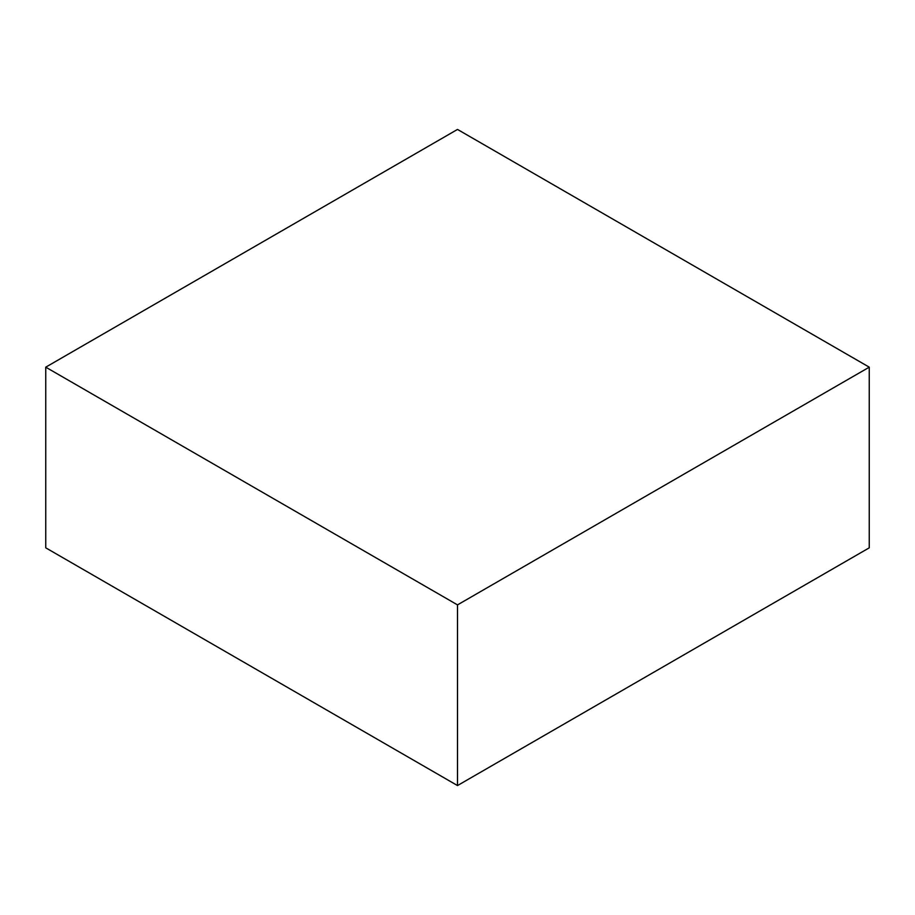 <?xml version="1.0" encoding="UTF-8"?>
<svg xmlns="http://www.w3.org/2000/svg" width="915" height="915" viewBox="0 0 915 915"><rect width="100%" height="100%" fill="white"/><g stroke="black" fill="none" stroke-linecap="round" stroke-linejoin="round"><path stroke-width="1.37" d="M869.25 547.833L869.25 367.167L457.5 129.438L45.75 367.167L45.75 547.833L45.75 367.167L457.5 604.884L457.5 785.562L45.75 547.833L457.5 785.562L457.5 604.884L869.25 367.167L869.25 547.833L457.5 785.562L869.25 547.833M869.25 367.167L457.5 129.438L45.75 367.167L457.5 604.884L869.25 367.167"/></g></svg>
